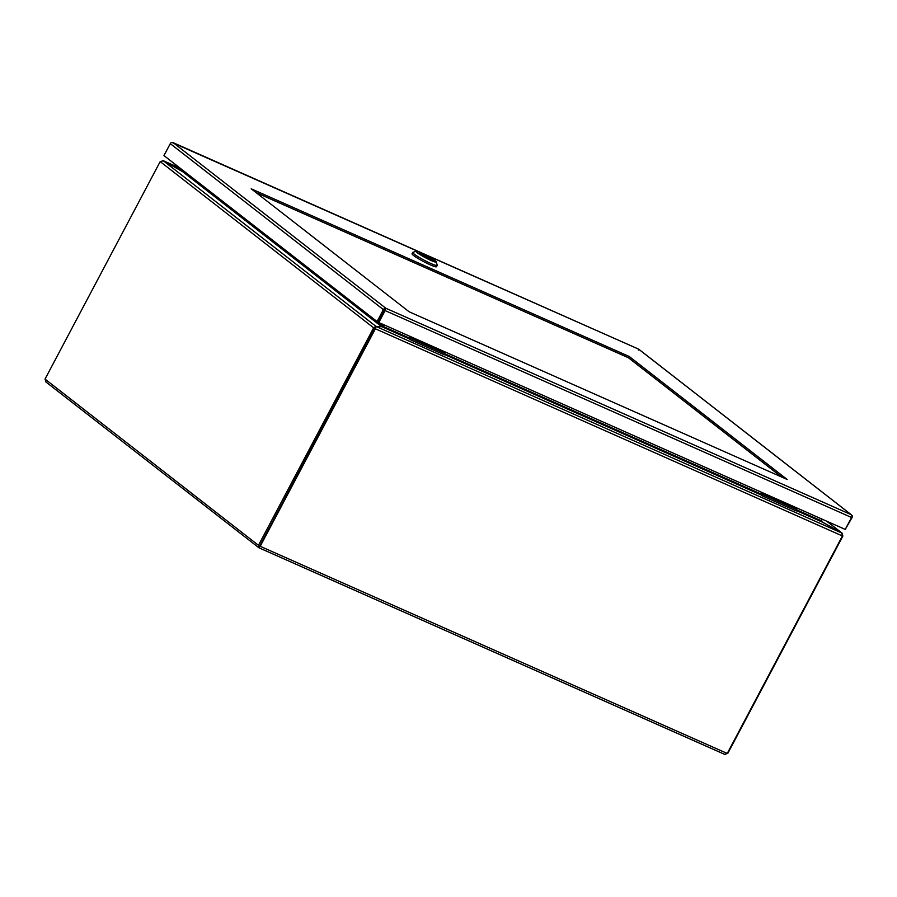 <?xml version="1.0" encoding="UTF-8"?>
<svg xmlns="http://www.w3.org/2000/svg" width="897" height="897" viewBox="0 0 897 897"><rect width="100%" height="100%" fill="white"/><g stroke="black" fill="none" stroke-linecap="round" stroke-linejoin="round"><path stroke-width="1.35" d="M762.786 492.845L762.428 493.507L796.301 508.532L796.659 507.859M762.091 492.531L761.822 493.036A1.962 1.043 -66.1 0 0 761.744 495.413L762.383 495.918L763.055 494.651L796.917 509.675L762.416 494.157L762.428 493.507M796.917 509.675L796.256 510.942L762.383 495.918M796.301 508.532L796.278 509.171M763.055 494.651L762.416 494.157M410.826 336.723L410.467 337.395L444.34 352.42L444.688 351.747M410.12 336.409L409.862 336.913A1.962 1.043 -66.1 0 0 409.783 339.29L410.422 339.795L411.095 338.539L444.957 353.553L410.445 338.034L410.467 337.395M444.957 353.553L444.295 354.82L410.422 339.795M444.34 352.42L444.318 353.059M411.095 338.539L410.445 338.034M727.344 753.289L724.933 754.489L258.919 547.787L45.646 381.763M259.02 547.809L724.765 754.388L727.254 753.458L260.208 546.295L258.841 547.731L258.471 545.32L260.208 546.295L374.968 329.547A4.732 3.992 -52.1 0 1 375.428 328.818L374.811 328.347A4.732 3.992 127.9 0 0 374.352 329.064L259.502 546.464L374.352 329.064A4.732 2.5 -66.1 0 0 374.711 328.291L375.921 326.351L163.276 160.754L160.227 161.628L373.601 327.797A4.732 2.5 113.9 0 1 373.242 328.571L258.471 545.32L45.029 379.095L46.016 381.987M727.759 753.48L842.518 536.731A4.732 2.5 -66.1 0 0 842.888 535.957L842.429 535.744M258.841 547.731L259.39 546.374M842.35 535.935L841.778 533.02L376.168 326.497L375.428 328.818L842.35 535.935A4.732 3.992 -52.1 0 1 842.025 536.709L727.254 753.458M45.029 379.095L159.789 162.346A4.732 2.5 113.9 0 1 160.227 161.628M162.458 160.507L180.196 168.221M826.608 521.146L842.249 533.278L826.776 521.224M821.876 519.049L820.957 520.809L822.314 522.099L841.846 533.02L842.888 535.957M381.203 326.766L375.921 326.351L373.601 327.797L374.711 328.291M182.775 171.753L163.332 160.787M841.778 533.02L822.28 521.953M409.57 339.032L382.032 326.811L383.288 326.676L376.314 326.474L375.495 327.753M163.276 160.754L184.143 171.989A0.729 0.617 -52.1 0 0 184.244 171.832L184.412 171.518M184.67 172.011L182.988 171.753M822.459 522.189L820.968 520.765M822.302 519.24L821.551 520.652A0.729 0.617 127.9 0 0 821.484 520.832M384.208 324.916L383.288 326.676L382.526 326.542A2.164 1.144 113.9 0 1 382.75 326.026L383.501 324.602M383.423 324.568L382.671 325.981A2.164 1.828 -52.1 0 1 382.357 326.452L381.46 325.645L381.371 326.441L381.46 325.645A0.729 0.617 127.9 0 0 381.561 325.488L382.313 324.075M251.205 188.807L629.279 356.513L787.174 479.469L409.11 311.775L251.205 188.807M385.632 308.456L384.981 308.366L384.499 310.115L385.542 308.68A2.164 1.144 113.9 0 1 385.116 310.586L378.803 322.516L845.243 529.421L851.567 517.491A2.164 1.144 -66.1 0 0 851.993 515.573L851.096 514.62L852.15 515.584A2.164 1.828 -52.1 0 1 852.06 517.513L845.333 529.252M173.267 142.735L385.766 308.22L851.085 514.62L638.597 349.135L171.876 142.399A2.164 1.828 127.9 0 0 170.273 143.655L163.96 155.585L377.065 321.552L383.389 309.622A2.164 1.828 -52.1 0 1 384.981 308.366M638.35 350.077L638.597 349.135L639.034 349.617M851.096 514.62L852.004 515.685M781.859 477.114L628.606 357.768L629.279 356.513M628.606 357.768L255.858 192.429M377.065 321.552L378.186 322.045L384.499 310.115L378.186 322.045L378.803 322.516M385.093 309.476L384.499 310.115M423.418 254.815L423.619 254.445A7.871 0.875 -152.1 0 1 433.116 260.377A7.871 0.875 -152.1 0 1 430.268 259.625L423.619 254.445M428.699 258.941L428.71 258.941A7.871 0.875 -152.1 0 1 419.202 253.01A7.871 0.875 -152.1 0 1 422.05 253.75L428.71 258.941M412.743 252.427L412.037 253.75A13.859 1.536 27.9 0 0 417.733 258.28A13.859 1.536 27.9 0 0 430.19 264.828A13.859 1.536 27.9 0 0 436.536 266.723L437.243 265.389A13.859 1.536 -152.1 0 1 430.896 263.505A13.859 1.536 -152.1 0 1 414.235 254.131A13.859 1.536 -152.1 0 1 412.743 252.427A13.859 1.536 -152.1 0 1 412.9 252.315L416.264 251.295A11.336 1.256 -152.1 0 1 424.505 254.434A11.336 1.256 -152.1 0 1 434.955 260.601A11.336 1.256 -152.1 0 1 436.189 261.846A11.336 1.256 -152.1 0 1 428.912 259.491A11.336 1.256 -152.1 0 1 417.363 252.786A11.336 1.256 -152.1 0 1 416.264 251.295M436.189 261.846L437.243 265.198A13.859 1.536 -152.1 0 1 437.243 265.389M429.54 259.323A7.938 0.875 -152.1 0 1 422.409 255.578A7.938 0.875 -152.1 0 1 419.146 252.976A7.938 0.875 -152.1 0 1 422.779 254.064A7.938 0.875 -152.1 0 1 429.921 257.809A7.938 0.875 -152.1 0 1 433.173 260.41A7.938 0.875 -152.1 0 1 429.54 259.323M256.082 192.608L628.438 357.768L781.455 476.935L628.203 357.589L256.082 192.608M373.242 328.571L374.968 329.547M444.464 354.506L761.542 495.144M796.424 510.617L822.314 522.099M182.629 171.663L381.371 326.441M383.367 326.508L409.469 338.091M444.845 353.777L761.441 494.202M796.805 509.888L821.035 520.641M375.54 327.562L376.157 326.385M184.244 171.832L381.561 325.488M170.273 143.655L383.389 309.622M385.116 310.586L851.567 517.491M163.131 160.641L180.129 168.176M375.854 327.091L375.271 327.842M173.02 142.612L638.586 349.124M638.81 349.247L851.511 514.9M385.676 308.377L385.138 309.039"/></g></svg>
